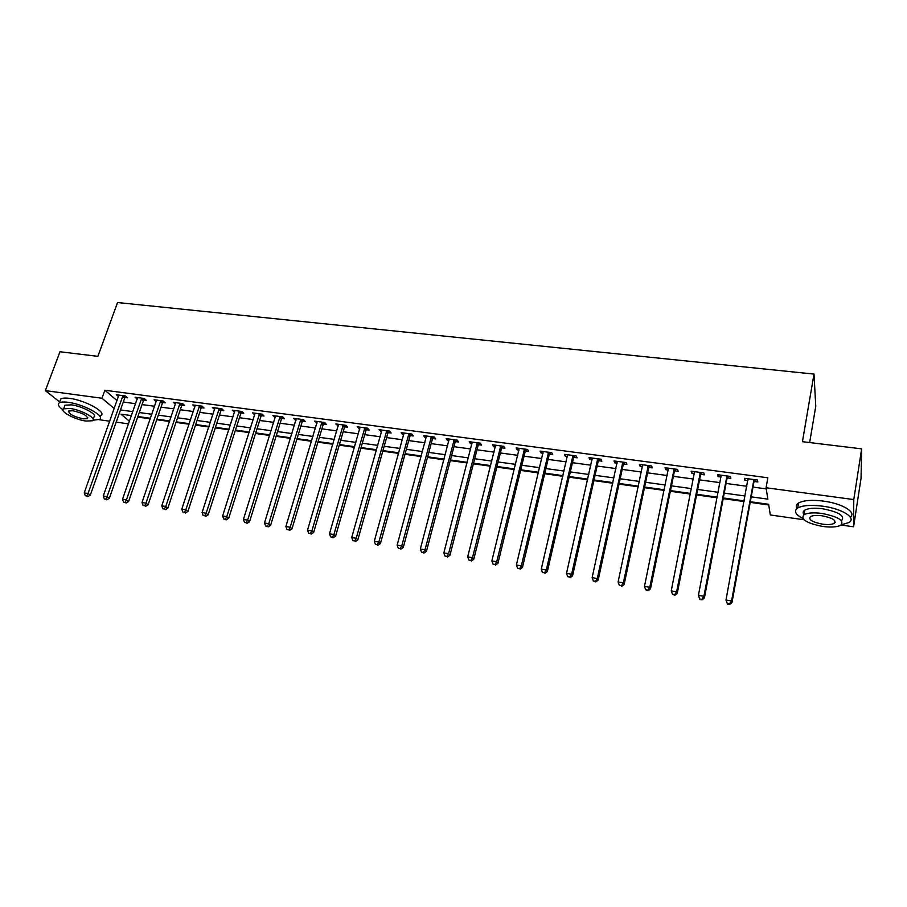 <?xml version="1.0" encoding="UTF-8"?>
<svg xmlns="http://www.w3.org/2000/svg" width="907" height="907" viewBox="0 0 907 907"><rect width="100%" height="100%" fill="white"/><g stroke="black" fill="none" stroke-linecap="round" stroke-linejoin="round"><path stroke-width="1.36" d="M809.645 442.559L815.767 406.336L813.998 374.081L117.559 302.541L97.877 356.349L59.975 351.757L45.35 390.622L101.969 398.252L114.259 408.547M813.998 374.081L802.434 441.686L861.65 448.863L861.038 478.34L853.578 526.797L841.095 525.017M803.953 519.745L770.315 514.972L768.648 504.281L750.327 501.73M137.705 417.061L150.313 418.819M156.73 419.714L169.586 421.506M176.003 422.401L189.098 424.215M195.515 425.111L208.859 426.97M215.265 427.866L228.87 429.759M235.276 430.655L249.142 432.582M255.547 433.478L269.662 435.439M276.068 436.335L290.467 438.342M296.861 439.237L311.532 441.278M317.915 442.163L332.869 444.249M339.252 445.144L354.501 447.264M360.873 448.149L376.416 450.314M382.788 451.198L398.627 453.409M404.987 454.294L421.131 456.55M427.48 457.434L443.942 459.724M450.291 460.609L467.071 462.944M473.397 463.828L490.517 466.209M496.832 467.094L514.292 469.531M520.595 470.404L538.395 472.887M544.688 473.76L562.839 476.288M569.108 477.161L587.623 479.746M593.881 480.619L612.769 483.25M619.005 484.111L638.279 486.798M644.492 487.66L664.151 490.404M670.352 491.265L690.397 494.066M696.576 494.927L717.04 497.773M723.196 498.635L744.069 501.537M750.202 502.387L768.751 504.972M128.579 423.875L116.187 422.118M109.758 421.199L98.942 419.669M751.211 496.843L767.844 499.133L766.064 487.751L767.855 477.774L104.849 390.248L117.071 400.656M123.295 402.039L135.653 403.706M142.059 404.579L154.655 406.279M161.061 407.141L173.883 408.876M180.289 409.737L193.361 411.506M199.755 412.368L213.077 414.17M219.471 415.032L233.042 416.869M239.437 417.73L253.268 419.59M259.663 420.463L273.755 422.356M280.138 423.229L294.503 425.168M300.886 426.029L315.523 428.002M321.894 428.864L336.814 430.882M343.186 431.743L358.39 433.795M364.75 434.657L380.26 436.743M386.609 437.605L402.413 439.736M408.751 440.598L424.861 442.775M431.199 443.625L447.616 445.847M453.942 446.697L470.688 448.965M477.003 449.815L494.066 452.117M500.369 452.967L517.772 455.325M524.065 456.164L541.819 458.568M548.089 459.418L566.195 461.856M572.442 462.706L590.911 465.2M597.146 466.039L615.978 468.579M622.202 469.418L641.408 472.014M647.609 472.853L667.201 475.506M673.379 476.334L693.367 479.032M699.535 479.871L719.931 482.626M726.065 483.454L746.869 486.265M752.991 487.093L766.245 488.884M754.273 481.492L757.81 481.968L757.481 480.03L744.454 478.295L744.828 480.234L747.901 480.642M727.38 477.898L730.861 478.363L730.441 476.436L717.607 474.724L718.072 476.663L720.986 477.048M700.884 474.361L704.308 474.826L703.798 472.887L691.145 471.209L691.701 473.137L694.467 473.511M674.751 470.88L678.13 471.323L677.54 469.395L665.069 467.74L665.704 469.667L668.323 470.019M649.004 467.434L652.337 467.887L651.657 465.96L639.356 464.316L640.081 466.243L642.564 466.583M623.619 464.055L626.907 464.486L626.136 462.559L614.016 460.949L614.821 462.876L617.157 463.182M598.597 460.711L601.829 461.141L600.978 459.214L589.028 457.627L589.913 459.554L592.112 459.849M573.916 457.411L577.101 457.842L576.183 455.915L564.403 454.35L565.356 456.278L567.419 456.55M549.574 454.169L552.726 454.588L551.728 452.661L540.107 451.119L541.139 453.035L543.078 453.296M525.572 450.96L528.679 451.38L527.602 449.464L516.151 447.933L517.251 449.849L519.065 450.087M501.9 447.797L504.961 448.205L503.816 446.301L492.512 444.793L493.691 446.709L495.381 446.924M478.545 444.679L481.572 445.088L480.359 443.172L469.214 441.698L470.45 443.602L472.014 443.806M455.518 441.607L458.5 442.004L457.207 440.099L446.21 438.637L447.525 440.541L448.976 440.734M432.786 438.569L435.723 438.965L434.385 437.061L423.524 435.621L424.907 437.525L426.233 437.696M410.361 435.575L413.263 435.972L411.857 434.068L401.143 432.639L402.583 434.544L403.808 434.702M388.23 432.628L391.098 433.013L389.625 431.108L379.058 429.703L381.666 431.755M366.394 429.714L369.217 430.088L367.686 428.195L357.267 426.8L359.83 428.83M344.841 426.834L347.63 427.208L346.043 425.315L335.749 423.943L338.266 425.961M323.572 423.988L326.327 424.363L324.672 422.469L314.525 421.12L316.997 423.115M302.575 421.188L305.296 421.551L303.584 419.669L293.562 418.331L295.988 420.315M281.839 418.422L284.526 418.785L282.769 416.903L272.871 415.587L275.263 417.549M261.375 415.689L264.028 416.041L262.214 414.17L252.441 412.866L254.788 414.816M241.171 412.991L243.79 413.343L241.931 411.472L232.283 410.179L234.584 412.118M221.217 410.327L223.802 410.678L221.898 408.808L212.363 407.538L214.63 409.454M201.513 407.697L204.064 408.037L202.114 406.177L192.703 404.919L194.926 406.824M182.058 405.1L184.575 405.44L182.568 403.57L173.282 402.334L175.47 404.216M162.841 402.538L165.323 402.867L163.271 401.007L154.099 399.783L156.242 401.654M143.85 399.998L146.31 400.327L144.213 398.468L135.154 397.266L137.263 399.125M125.098 397.493L127.524 397.822L125.393 395.974L116.436 394.783L118.522 396.574M861.65 448.863L853.782 499.576L853.578 526.797M59.669 401.903L45.35 390.622M104.849 390.248L101.969 398.252M766.064 487.751L853.782 499.576M120.495 409.941L132.864 411.642M139.281 412.526L151.888 414.272M158.306 415.157L171.14 416.925M177.557 417.81L190.64 419.612M197.057 420.485L210.39 422.333M216.796 423.206L230.389 425.088M236.784 425.961L250.638 427.877M257.032 428.75L271.148 430.7M277.542 431.585L291.929 433.557M298.324 434.442L312.983 436.46M319.366 437.344L334.309 439.396M340.681 440.28L355.918 442.378M362.278 443.251L377.811 445.394M384.171 446.267L399.998 448.455M406.347 449.328L422.481 451.55M428.83 452.423L445.28 454.69M451.618 455.563L468.386 457.876M474.701 458.749L491.809 461.096M498.113 461.969L515.561 464.373M521.854 465.234L539.631 467.695M545.912 468.556L564.052 471.05M570.322 471.912L588.813 474.463M595.071 475.325L613.937 477.921M620.161 478.783L639.412 481.436M645.625 482.297L665.25 484.996M671.452 485.846L691.474 488.612M697.653 489.463L718.083 492.274M724.24 493.125L745.089 495.993M131.47 415.621L120.971 414.159L129.486 421.29M744.193 500.879L723.321 497.966M717.165 497.115L696.712 494.27M690.533 493.408L670.477 490.619M664.275 489.757L644.628 487.025M638.415 486.152L619.152 483.476M612.905 482.615L594.028 479.984M587.77 479.111L569.256 476.538M562.986 475.665L544.835 473.137M538.543 472.264L520.743 469.781M514.439 468.908L496.991 466.481M490.676 465.597L473.556 463.216M467.23 462.343L450.439 460.008M444.101 459.123L427.639 456.833M421.29 455.949L405.146 453.704M398.785 452.82L382.947 450.609M376.586 449.725L361.043 447.57M354.671 446.675L339.422 444.555M333.039 443.67L318.096 441.596M311.702 440.7L297.031 438.659M290.637 437.775L276.238 435.768M269.844 434.872L255.717 432.911M249.312 432.027L235.457 430.088M229.052 429.204L215.458 427.31M209.041 426.415L195.697 424.555M189.28 423.671L176.185 421.846M169.768 420.95L156.922 419.17M150.505 418.274L137.887 416.517M745.169 478.397L744.828 480.234M718.412 474.837L718.072 476.663M692.052 471.334L691.701 473.137M666.078 467.876L665.704 469.667M640.467 464.463L640.081 466.243M615.207 461.107L614.821 462.876M590.31 457.797L589.913 459.554M565.764 454.532L565.356 456.278M541.558 451.312L541.139 453.035M517.682 448.137L517.251 449.849M494.122 445.008L493.691 446.709M470.892 441.913L470.45 443.602M447.967 438.863L447.525 440.541M425.36 435.859L424.907 437.525M403.048 432.888L402.583 434.544M381.019 429.963L380.566 431.607M359.297 427.072L358.821 428.705M337.846 424.227L337.37 425.837M316.679 421.404L316.192 423.013M295.784 418.626L295.285 420.213M275.15 415.882L274.651 417.458M254.776 413.173L254.277 414.748M234.664 410.497L234.165 412.061M214.8 407.855L214.301 409.408M195.198 405.248L194.676 406.79M175.799 402.753L175.3 404.205M156.582 400.429L156.163 401.642M727.471 604.085L729.704 604.459L729.523 603.835L727.301 603.472L727.471 604.085L725.997 600.003L747.969 478.76M727.301 603.472L725.997 600.003L731.564 600.933L731.994 602.475L753.83 482.445L755.429 479.758M753.932 479.554L731.564 600.933L729.523 603.835M748.082 479.656L747.856 478.749M729.704 604.459L731.994 602.475M699.921 599.459L702.109 599.822L699.705 598.835L699.921 599.459L698.413 595.4L721.156 475.551M699.705 598.835L698.413 595.4L703.889 596.307L704.422 597.872L726.938 478.839L728.536 476.186M726.949 475.971L703.889 596.307L701.893 599.21M702.109 599.822L704.422 597.872M700.363 472.434L676.645 591.761L671.237 590.865L694.569 471.663M702.029 472.66L700.431 475.302L677.268 593.325L676.645 591.761L674.683 594.641L672.518 594.278L674.933 595.264L674.683 594.641M674.933 595.264L677.268 593.325M671.237 590.865L672.518 594.278M674.15 468.953L649.797 587.283L644.469 586.398L668.436 468.193M675.908 469.18L674.309 471.799L650.512 588.847L649.797 587.283L647.87 590.14L645.739 589.788L648.165 590.763L647.87 590.14M648.165 590.763L650.512 588.847M644.469 586.398L645.739 589.788M648.312 465.506L623.347 582.861L618.098 581.988L642.689 464.758M650.149 465.756L648.55 468.352L624.152 584.437L623.347 582.861L621.454 585.707L619.356 585.355L621.454 585.707M621.783 586.33L624.152 584.437M618.098 581.988L619.356 585.355M841.435 524.768L848.805 522.568C857.104 518.146 842.195 508.623 822.57 506.151C810.937 504.734 802.65 505.358 797.707 507.999C793.591 510.992 795.303 514.473 802.831 518.441M850.267 517.092C857.036 512.444 842.206 503.442 823.397 501.095C811.776 499.689 803.5 500.335 798.545 503.022C796.199 504.53 795.688 506.355 797.015 508.476M804.033 514.484C802.65 512.761 802.888 511.31 804.758 510.108C808.352 508.192 814.327 507.75 822.706 508.782C839.009 512.013 845.29 515.947 841.549 520.595M835.188 522.296L834.372 522.375M822.649 526.434C831.05 527.523 837.116 527.114 840.823 525.198C844.564 520.595 838.272 516.684 821.946 513.43C813.568 512.387 807.581 512.818 803.987 514.7C800.325 519.326 806.55 523.237 822.649 526.434M822.082 515.788C816.674 515.119 812.808 515.391 810.484 516.605C808.114 519.586 812.128 522.103 822.536 524.167C827.944 524.87 831.832 524.597 834.213 523.373C836.617 520.403 832.569 517.886 822.082 515.788M803.341 513.385L804.146 513.781M93.07 420.213L99.396 419.431C105.949 416.46 83.875 404.193 68.206 402.323C63.875 401.756 60.916 401.926 59.318 402.833C57.311 404.284 58.513 406.574 62.934 409.715M100.79 415.565C107.355 412.549 85.315 400.225 69.658 398.388C65.327 397.822 62.368 398.003 60.769 398.933L59.919 401.223M64.352 406.858L64.953 405.214L71.37 404.851C82.616 406.189 98.512 415.009 93.818 417.163L93.115 419.091M85.995 421.063L92.525 420.735C97.219 418.603 81.29 409.828 70.043 408.467L63.626 408.819C59 411.052 74.964 419.714 85.995 421.063M72.923 410.746L68.773 410.973C68.524 413.875 73.331 416.517 83.206 418.864L87.401 418.649C87.696 415.757 82.866 413.127 72.923 410.746M622.848 462.128L597.282 578.519L592.112 577.657L617.293 461.391M624.764 462.377L623.166 464.962L598.167 580.095L597.282 578.519L595.434 581.342L593.359 580.99L595.434 581.342M595.786 581.965L598.167 580.095M592.112 577.657L593.359 580.99M597.736 458.783L571.591 574.233L566.501 573.383L592.271 458.058M599.731 459.055L598.132 461.618L572.566 575.809L571.591 574.233L569.777 577.033L567.748 576.693L569.777 577.033M570.174 577.668L572.566 575.809M566.501 573.383L567.748 576.693M572.975 455.495L546.286 570.004L541.264 569.165L567.589 454.781M575.061 455.768L573.462 458.307L547.34 571.58L546.286 570.004L544.495 572.793L542.488 572.464L544.495 572.793M544.926 573.428L547.34 571.58M541.264 569.165L542.488 572.464M548.565 452.242L521.332 565.843L516.389 565.016L543.248 451.539M550.719 452.536L549.12 455.053L522.466 567.419L521.332 565.843L519.586 568.61L517.602 568.281L519.586 568.61M520.04 569.245L522.466 567.419M516.389 565.016L517.602 568.281M524.495 449.044L496.741 561.739L491.855 560.923L519.246 448.353M526.718 449.339L525.119 451.845L497.943 563.326L496.741 561.739L495.018 564.494L493.068 564.165L495.018 564.494M495.505 565.129L497.943 563.326M491.855 560.923L493.068 564.165M500.743 445.893L472.49 557.692L467.683 556.887L495.573 445.201M503.034 446.187L501.446 448.682L473.771 559.279L472.49 557.692L470.801 560.435L468.885 560.107L470.801 560.435M471.323 561.059L473.771 559.279M467.683 556.887L468.885 560.107M477.331 442.775L448.58 553.701L443.84 552.907L472.218 442.094M479.69 443.081L478.091 445.552L449.94 555.288L448.58 553.701L446.924 556.422L445.031 556.104L446.924 556.422M447.468 557.057L449.94 555.288M443.84 552.907L445.031 556.104M454.226 439.702L425.009 549.767L420.326 548.984L449.192 439.033M456.652 440.02L455.053 442.469L426.437 551.354L425.009 549.767L423.388 552.476L421.517 552.159L423.388 552.476M423.954 553.111L426.437 551.354M420.326 548.984L421.517 552.159M431.426 436.664L401.756 545.878L397.141 545.118L426.46 436.006M433.92 437.004L432.322 439.43L403.252 547.477L401.756 545.878L400.168 548.576L398.32 548.27L400.168 548.576M400.769 549.211L403.252 547.477M397.141 545.118L398.32 548.27M408.944 433.682L378.831 542.057L374.285 541.298L404.046 433.024M411.495 434.022L409.896 436.426L380.384 543.656L378.831 542.057L377.267 544.733L375.441 544.427L377.267 544.733M377.89 545.368L380.384 543.656M374.285 541.298L375.441 544.427M386.756 430.723L356.213 538.282L351.723 537.534L381.915 430.088M389.364 431.074L387.777 433.467L357.834 539.88L356.213 538.282L354.671 540.946L352.88 540.64L354.671 540.946M355.329 541.581L357.834 539.88M351.723 537.534L352.88 540.64M364.852 427.821L333.901 534.563L329.479 533.815L360.079 427.186M367.516 428.172L365.929 430.553L335.59 536.162L333.901 534.563L332.393 537.205L330.624 536.91L332.393 537.205M333.073 537.84L335.59 536.162M329.479 533.815L330.624 536.91M343.243 424.941L311.895 530.89L307.53 530.153L338.538 424.317M345.964 425.304L344.377 427.662L313.641 532.488L311.895 530.89L310.409 533.52L308.663 533.225L310.409 533.52M311.112 534.155L313.641 532.488M307.53 530.153L308.663 533.225M321.917 422.106L290.183 527.262L285.875 526.548L317.269 421.483M324.683 422.481L323.107 424.816L291.986 528.86L290.183 527.262L288.721 529.881L286.997 529.586L288.721 529.881M289.446 530.516L291.986 528.86M285.875 526.548L286.997 529.586M300.863 419.306L268.755 523.69L264.504 522.976L296.272 418.694M303.652 419.737L302.11 422.016L270.615 525.289L268.755 523.69L267.327 526.287L265.626 526.003L267.327 526.287M268.075 526.933L270.615 525.289M264.504 522.976L265.626 526.003M280.082 416.54L247.611 520.153L243.416 519.45L275.547 415.939M282.882 417.027L281.374 419.238L249.527 521.763L247.611 520.153L246.205 522.749L244.527 522.466L246.205 522.749M246.976 523.384L249.527 521.763M243.416 519.45L244.527 522.466M259.561 413.807L226.75 516.673L222.6 515.981L255.094 413.218M262.384 414.34L260.91 416.506L228.711 518.282L226.75 516.673L225.367 519.246L223.712 518.974L225.367 519.246M226.16 519.892L228.711 518.282M222.6 515.981L223.712 518.974M239.301 411.12L206.15 513.237L202.068 512.557L234.89 410.531M242.146 411.687L240.706 413.796L208.168 514.836L206.15 513.237L204.801 515.8L203.157 515.527L204.801 515.8M205.606 516.434L208.168 514.836M202.068 512.557L203.157 515.527M219.301 408.456L185.822 509.847L181.785 509.167L214.948 407.878M222.17 409.068L220.752 411.132L187.896 511.446L185.822 509.847L184.495 512.387L182.885 512.115L184.495 512.387M185.323 513.033L187.896 511.446M181.785 509.167L182.885 512.115M199.551 405.837L165.754 506.491L161.775 505.834L195.243 405.259M202.431 406.483L201.048 408.49L167.874 508.101L165.754 506.491L164.45 509.031L162.852 508.759L164.45 509.031M165.301 509.666L167.874 508.101M161.775 505.834L162.852 508.759M180.051 403.241L145.948 503.192L142.014 502.535L175.788 402.674M182.953 403.921L181.593 405.894L148.113 504.791L145.948 503.192L144.666 505.709L143.091 505.448L144.666 505.709M145.528 506.344L148.113 504.791M142.014 502.535L143.091 505.448M160.777 400.679L126.39 499.927L122.513 499.281L156.582 400.112M163.702 401.393L162.364 403.32L128.601 501.526L126.39 499.927L125.132 502.433L123.579 502.172L125.132 502.433M126.016 503.068L128.601 501.526M122.513 499.281L123.579 502.172M141.753 398.15L107.083 496.696L103.251 496.061L137.603 397.595M144.701 398.899L143.385 400.781L109.339 498.306L107.083 496.696L105.836 499.19L104.305 498.941L105.836 499.19M106.743 499.836L109.339 498.306M103.251 496.061L104.305 498.941M122.955 395.645L88.013 493.521L84.226 492.886L118.862 395.101M125.926 396.427L124.633 398.275L90.315 495.12L88.013 493.521L86.789 495.993L85.281 495.744L86.789 495.993M87.718 496.639L90.315 495.12M84.226 492.886L85.281 495.744M753.785 479.792L754.125 481.73M753.49 480.506L753.83 482.445M726.79 476.198L727.233 478.136M726.507 476.912L726.938 478.839M700.204 472.66L700.726 474.599M699.909 473.363L700.431 475.302M673.992 469.18L674.604 471.107M673.697 469.871L674.309 471.799M648.154 465.745L648.856 467.672M647.859 466.436L648.55 468.352M622.69 462.355L623.46 464.271M622.383 463.035L623.166 464.962M597.577 459.01L598.439 460.937M597.282 459.69L598.132 461.618M572.827 455.711L573.757 457.638M572.521 456.391L573.462 458.307M548.406 452.468L549.427 454.384M548.111 453.137L549.12 455.053M524.337 449.26L525.425 451.176M524.031 449.929L525.119 451.845M500.596 446.108L501.752 448.013M500.29 446.766L501.446 448.682M477.173 442.99L478.397 444.895M476.867 443.648L478.091 445.552M454.067 439.918L455.359 441.822M453.761 440.564L455.053 442.469M431.279 436.879L432.639 438.784M430.972 437.525L432.322 439.43M408.785 433.886L410.213 435.791M408.479 434.532L409.896 436.426M386.597 430.938L388.083 432.832M386.291 431.573L387.777 433.467M364.705 428.025L366.247 429.918M364.387 428.66L365.929 430.553M343.095 425.145L344.694 427.038M342.778 425.78L344.377 427.662M321.77 422.311L323.425 424.204M321.452 422.934L323.107 424.816M300.716 419.51L302.428 421.392M300.398 420.134L302.11 422.016M279.934 416.744L281.692 418.626M279.617 417.356L281.374 419.238M259.413 414.011L261.227 415.894M259.096 414.624L260.91 416.506M239.153 411.325L241.024 413.195M238.836 411.925L240.706 413.796M219.154 408.66L221.07 410.531M218.836 409.261L220.752 411.132M199.404 406.03L201.365 407.901M199.087 406.631L201.048 408.49M179.892 403.434L181.91 405.293M179.575 404.023L181.593 405.894M160.63 400.871L162.682 402.731M160.312 401.461L162.364 403.32M141.605 398.343L143.703 400.191M141.288 398.921L143.385 400.781M122.808 395.837L124.951 397.685M122.49 396.416L124.633 398.275M834.667 520.55L834.213 523.373M804.758 510.108L803.987 514.7M797.707 507.999L798.545 503.022M87.786 417.594L87.401 418.649M64.953 405.214L63.626 408.819M59.318 402.833L60.769 398.933"/></g></svg>
